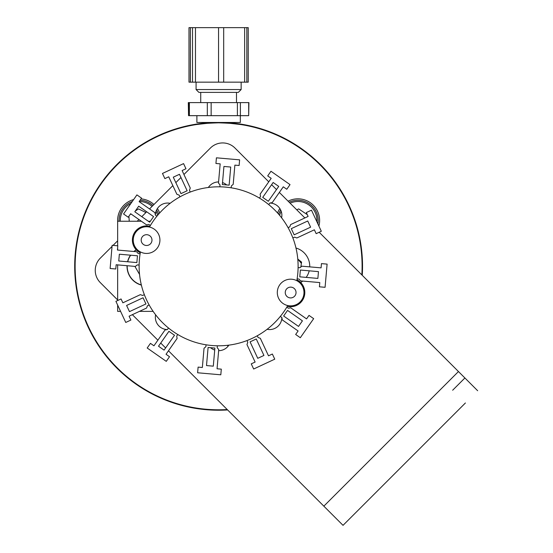 <?xml version="1.0" encoding="UTF-8"?>
<svg xmlns="http://www.w3.org/2000/svg" width="553" height="553" viewBox="0 0 553 553"><rect width="100%" height="100%" fill="white"/><g stroke="black" fill="none" stroke-linecap="round" stroke-linejoin="round"><path stroke-width="0.83" d="M362.25 275.325A143.918 143.918 0 0 0 223.564 122.476M213.665 122.476A143.918 143.918 0 0 0 74.869 273.293A143.918 143.918 0 0 0 227.629 409.939M228.195 346.074A15.214 15.214 0 0 0 227.207 345.342M361.842 274.917A143.49 143.49 0 0 0 218.615 122.821A143.49 143.49 0 0 0 75.187 270.617A143.49 143.49 0 0 0 227.228 409.538M228.576 123.167L240.659 124.522C237.5 123.761 230.152 123.195 218.615 122.821C207.071 123.195 199.723 123.761 196.571 124.522L208.654 123.167M278.664 214.211A20.274 20.274 0 0 1 280.634 209.946M289.164 202.239A20.274 20.274 0 0 1 317.906 223.958M159.644 212.995A21.691 21.691 0 0 0 157.391 208.55M153.941 204.513A21.691 21.691 0 0 0 141.043 198.893M133.632 199.578A21.691 21.691 0 0 0 117.651 221.933M119.04 221.241A20.274 20.274 0 0 1 132.291 201.492M140.089 200.262A20.274 20.274 0 0 1 152.939 205.522M156.596 209.946A20.274 20.274 0 0 1 158.566 214.211M318.894 226.08A21.691 21.691 0 0 0 288.106 201.174M279.839 208.55A21.691 21.691 0 0 0 277.585 212.995M316.904 221.815A19.023 19.023 0 0 0 290.104 203.179M281.228 211.405A19.023 19.023 0 0 0 279.624 215.345M296.767 209.843L298.675 208.903L307.302 214.647L298.675 208.903L296.767 209.843M130.937 203.428A19.023 19.023 0 0 0 120.291 221.241M157.605 215.345A19.023 19.023 0 0 0 155.994 211.405M152.054 206.407A19.023 19.023 0 0 0 139.225 201.492M129.243 221.241L128.911 216.223M130.066 214.564L130.978 213.956M135.291 211.066L138.526 208.903L145.923 212.539M465.412 402.978L343.033 525.35L465.412 402.978M150.402 225.479L148.84 224.387L146.469 224.801L130.653 213.728L128.213 217.218L123.561 213.963L136.916 194.891L141.568 198.147L139.121 201.638L154.937 212.711L155.358 215.082A12.263 12.263 0 0 1 170.13 203.31M259.44 198.098L260.539 196.536L260.117 194.165L271.191 178.349L267.7 175.909L270.963 171.257L290.028 184.612L286.772 189.257L283.288 186.817L272.214 202.633L269.836 203.048A12.263 12.263 0 0 1 281.615 217.827M228.873 345.141A12.263 12.263 0 0 1 218.642 350.685M214.709 350.049A12.263 12.263 0 0 1 210.575 347.685M183.949 174.506L210.444 148.01A17.316 17.316 0 0 1 234.942 148.01L268.758 181.826M452.658 390.231L464.907 377.982M271.606 184.681L276.5 189.575M279.355 192.43L304.869 217.944M319.185 232.253L458.465 371.54L323.844 506.161L343.033 525.35M180.962 177.499L175.833 182.628M172.84 185.621L149.531 208.923M146.676 211.778L141.789 216.672M138.934 219.527L137.22 221.241M117.651 240.804L113.068 245.387M112.059 246.403L100.321 258.14A17.316 17.316 0 0 0 100.321 282.631L117.651 299.968M132.361 314.671L157.875 340.185M160.723 343.04L165.617 347.934M168.471 350.789L323.844 506.161M208.35 187.481A12.263 12.263 0 0 1 218.587 181.93M222.52 182.566A12.263 12.263 0 0 1 226.654 184.93M298.102 330.977L295.661 334.468L298.102 330.977L282.293 319.904L281.871 317.533A12.263 12.263 0 0 1 267.099 329.305M177.783 334.517L176.69 336.079L177.112 338.45L166.038 354.266L169.522 356.713L166.266 361.358L147.195 348.01L150.451 343.358L153.941 345.798L165.015 329.982L167.386 329.567A12.263 12.263 0 0 1 155.614 314.795M477.654 390.729L458.465 371.54M153.133 311.38L139.418 311.38M130.01 311.38L129.361 311.38M120.589 311.38L117.651 311.38L117.651 305.083M117.651 245.788L117.651 221.241L141.381 221.241M148.308 221.241L150.354 221.241M117.651 300.542L117.651 264.887M117.651 250.067L117.651 247.564M141.368 285.092A19.473 19.473 0 0 1 127.038 265.71M127.563 261.763A19.473 19.473 0 0 1 130.522 255.182M133.874 251.484A19.473 19.473 0 0 1 136.204 249.783M136.321 249.901A19.307 19.307 0 0 0 134.109 251.504M130.708 255.196A19.307 19.307 0 0 0 127.729 261.776M127.204 265.723A19.307 19.307 0 0 0 141.326 284.906M139.529 274.392L134.911 266.394L139.529 274.392M277.302 292.523A13.341 13.341 0 0 1 297.32 280.972A13.341 13.341 0 0 1 297.32 304.081A13.341 13.341 0 0 1 277.302 292.523M285.251 292.523A5.392 5.392 0 0 1 293.346 287.857A5.392 5.392 0 0 1 293.346 297.196A5.392 5.392 0 0 1 285.251 292.523M133.238 240.092A13.341 13.341 0 0 1 153.25 228.534A13.341 13.341 0 0 1 153.25 251.65A13.341 13.341 0 0 1 133.238 240.092M141.188 240.092A5.392 5.392 0 0 1 149.275 235.419A5.392 5.392 0 0 1 149.275 244.765A5.392 5.392 0 0 1 141.188 240.092M223.93 166.453L222.347 184.557L229.136 185.151L230.719 167.047L223.93 166.453L230.719 167.047L229.136 185.151L222.347 184.557L223.93 166.453L230.719 167.047L229.136 185.151L222.347 184.557L223.93 166.453L222.347 184.557L229.136 185.151L230.719 167.047L223.93 166.453M299.774 276.832L317.871 278.415L318.466 271.627L300.369 270.044L299.774 276.832L300.369 270.044L318.466 271.627L317.871 278.415L299.774 276.832L317.871 278.415L318.466 271.627L300.369 270.044L299.774 276.832L300.369 270.044L318.466 271.627L317.871 278.415L299.774 276.832M167.386 329.567L168.478 328.005M174.506 335.242L164.082 350.125L158.504 346.219L168.921 331.337L174.506 335.242L168.921 331.337L158.504 346.219L164.082 350.125L174.506 335.242M272.214 202.633L269.836 203.048L268.744 204.61M278.726 186.396L268.302 201.285L262.723 197.373L273.147 182.49L278.726 186.396L273.147 182.49L262.723 197.373L268.302 201.285L278.726 186.396M118.757 260.995L136.861 262.578L137.455 255.79L119.351 254.207L118.757 260.995L119.351 254.207L137.455 255.79L136.861 262.578L118.757 260.995L136.861 262.578L137.455 255.79L119.351 254.207L118.757 260.995L119.351 254.207L137.455 255.79L136.861 262.578L118.757 260.995M213.299 366.162L214.882 348.058L208.094 347.471L206.511 365.568L213.299 366.162L206.511 365.568L208.094 347.471L214.882 348.058L213.299 366.162L214.882 348.058L208.094 347.471L206.511 365.568L213.299 366.162L206.511 365.568L208.094 347.471L214.882 348.058L213.299 366.162M302.429 320.837L287.546 310.42L283.641 315.998L298.523 326.422L302.429 320.837L298.523 326.422L283.641 315.998L287.546 310.42L302.429 320.837M286.82 307.136L288.383 308.228L290.76 307.814L306.569 318.887L309.016 315.397L313.669 318.652L300.314 337.724L295.661 334.468M281.871 317.533L280.309 316.44M149.676 222.202L134.794 211.778L138.706 206.193L153.589 216.617L149.676 222.202L153.589 216.617L138.706 206.193L134.794 211.778L149.676 222.202L153.589 216.617L138.706 206.193L134.794 211.778L149.676 222.202L134.794 211.778L138.706 206.193L153.589 216.617L149.676 222.202M287.304 306.321A14.198 14.198 0 0 0 296.954 279.811A14.198 14.198 0 0 1 287.304 306.321A79.494 79.494 0 0 1 140.275 252.811A14.198 14.198 0 0 1 149.925 226.295A14.198 14.198 0 0 0 140.275 252.811A14.198 14.198 0 0 1 149.925 226.295A79.494 79.494 0 0 1 296.954 279.811M155.358 215.082L156.921 216.175M115.777 268.993L116.151 264.756L115.777 268.993L110.123 268.502L112.148 245.311L117.81 245.802L117.436 250.046L136.667 251.733L138.215 253.571L140.116 253.744M139.128 265.053L137.227 264.887L135.381 266.435L116.151 264.756M149.151 304.966L147.423 305.774L146.6 308.035L129.098 316.192L130.902 320.056L125.752 322.454L115.916 301.35L121.059 298.952L122.863 302.816L140.358 294.652L142.619 295.482L144.347 294.673M145.944 303.95L129.478 311.629L126.602 305.456L143.068 297.777L145.944 303.95L143.068 297.777L126.602 305.456L129.478 311.629L145.944 303.95M321.445 263.622L321.079 267.859L321.445 263.622L327.106 264.113L325.074 287.304L319.42 286.813L319.793 282.569L319.42 286.813M298.102 267.562L299.996 267.728L301.841 266.18L321.079 267.859M319.793 282.569L300.555 280.889L299.007 279.044L297.113 278.878M257.269 335.775L258.078 337.503L260.339 338.325L268.502 355.821L272.359 354.024L274.758 359.167L253.661 369.01L251.256 363.86L255.12 362.063L246.963 344.56L247.785 342.3L246.977 340.572M256.26 338.975L263.94 355.441L257.76 358.323L250.08 341.858L256.26 338.975L250.08 341.858L257.76 358.323L263.94 355.441L256.26 338.975M219.866 186.824L220.032 184.923L218.483 183.078L220.17 163.847L215.926 163.474L216.423 157.819L239.615 159.845L239.117 165.506L234.873 165.133L233.193 184.363L231.348 185.912L231.182 187.813M173.289 177.174L180.969 193.64L187.142 190.764L180.969 193.64L173.289 177.174L179.462 174.292L173.289 177.174M179.462 174.292L187.142 190.764M179.953 196.847L179.151 195.119L176.884 194.29L168.727 176.794L164.87 178.598L162.471 173.448L183.568 163.612L185.967 168.755L182.11 170.559L190.267 188.055L189.444 190.315L190.246 192.043M288.078 227.649L289.807 226.848L290.629 224.58L308.125 216.423L306.327 212.566L311.47 210.161L321.314 231.265L316.164 233.663L314.367 229.806L296.871 237.963L294.604 237.14L292.876 237.942M291.279 228.666L307.745 220.986L310.627 227.159L294.161 234.838L291.279 228.666L294.161 234.838L310.627 227.159L307.745 220.986L291.279 228.666M202.35 367.482L198.112 367.116L202.35 367.482L204.036 348.252L205.882 346.703L206.048 344.802M217.357 345.798L217.191 347.692L218.739 349.537L217.059 368.775L221.304 369.141L220.806 374.803L197.615 372.77L198.112 367.116M297.777 259.046L301.579 262.108L300.811 267.044M300.701 282.507A19.023 19.023 0 0 0 302.719 281.076M306.189 277.392A19.023 19.023 0 0 0 309.21 270.811M309.742 266.871A19.023 19.023 0 0 0 295.979 248.027M248.684 102.602L248.684 115.667L240.382 115.667L240.382 102.602L248.919 102.602L248.684 115.667M237.396 102.602L237.396 115.667L211.149 115.667L211.149 102.602L240.382 102.602M240.382 115.667L237.396 115.667M207.327 102.602L207.327 115.667L189.382 115.667L189.382 102.602L211.149 102.602M211.149 115.667L207.327 115.667M188.545 102.602L188.545 115.667L188.303 102.602L189.382 102.602M189.382 115.667L188.545 115.667M240.334 115.667L240.334 122.476L196.896 122.476L196.896 115.667M198.914 92.386L238.308 92.386L241.149 89.545L196.08 89.545L198.914 92.386M192.52 27.65L192.52 82.162L190.384 82.162L190.384 27.65L218.553 27.65L218.553 82.162L195.465 82.162L195.465 27.65M192.52 82.162L195.465 82.162M218.553 82.162L223.689 82.162L223.689 27.65L244.647 27.65L244.647 82.162L223.689 82.162M218.553 27.65L223.689 27.65M244.647 82.162L246.838 82.162L246.838 27.65L248.235 27.65L248.235 82.162L246.838 82.162M244.647 27.65L246.838 27.65M190.329 27.65L188.988 27.65L188.988 82.162L190.329 82.162L190.384 27.65M297.846 259.101L301.385 263.387M200.725 92.386L200.725 102.602M236.497 92.386L236.497 102.602M196.08 82.162L196.08 89.545M241.149 82.162L241.149 89.545"/></g></svg>
